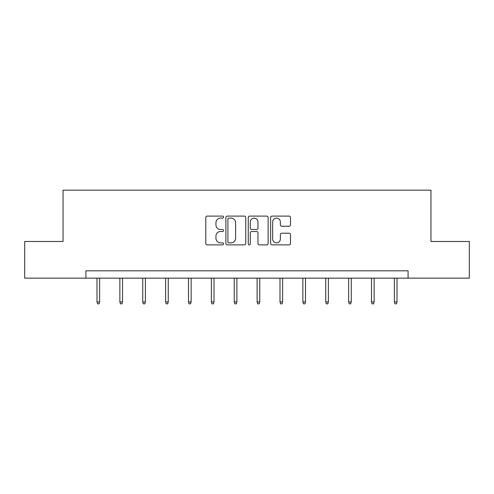 <?xml version="1.0" encoding="UTF-8"?>
<svg xmlns="http://www.w3.org/2000/svg" width="494" height="494" viewBox="0 0 494 494"><rect width="100%" height="100%" fill="white"/><g stroke="black" fill="none" stroke-linecap="round" stroke-linejoin="round"><path stroke-width="0.74" d="M223.541 217.101A1.007 1.007 0 0 0 222.528 216.094L207.239 216.094A1.439 1.439 0 0 0 205.8 217.533L205.8 243.443A1.439 1.439 0 0 0 207.239 244.882L222.528 244.882A1.007 1.007 0 0 0 223.541 243.875A1.007 1.007 0 0 0 222.528 242.869L220.552 242.869A4.607 4.607 0 0 1 215.946 238.262L215.946 236.101A4.607 4.607 0 0 1 220.552 231.495L222.528 231.495A1.007 1.007 0 0 0 223.541 230.488A1.007 1.007 0 0 0 222.528 229.482L220.552 229.482A4.607 4.607 0 0 1 215.946 224.875L215.946 222.714A4.607 4.607 0 0 1 220.552 218.113L222.528 218.113A1.007 1.007 0 0 0 223.541 217.101M289.064 226.246A1.439 1.439 0 0 0 290.503 224.801L290.503 217.533A1.439 1.439 0 0 0 289.064 216.094L272.083 216.094A1.439 1.439 0 0 0 270.638 217.533L270.638 243.443A1.439 1.439 0 0 0 272.083 244.882L289.064 244.882A1.439 1.439 0 0 0 290.503 243.443L290.503 234.662A1.439 1.439 0 0 0 289.064 233.224L281.796 233.224A1.439 1.439 0 0 0 280.357 234.662L280.357 239.016A3.853 3.853 0 0 1 276.504 242.869A3.853 3.853 0 0 1 272.657 239.016L272.657 221.96A3.853 3.853 0 0 1 276.504 218.113A3.853 3.853 0 0 1 280.357 221.96L280.357 224.801A1.439 1.439 0 0 0 281.796 226.246L289.064 226.246M85.919 278.147L24.7 278.147L24.7 241.486L63.047 241.486L63.047 190.165L430.953 190.165L430.953 241.486L469.3 241.486L469.3 278.147L408.081 278.147L408.081 270.811L85.919 270.811L85.919 278.147L408.081 278.147M245.74 217.533A1.439 1.439 0 0 0 244.302 216.094L227.314 216.094A1.439 1.439 0 0 0 225.875 217.533L225.875 243.443A1.439 1.439 0 0 0 227.314 244.882L244.302 244.882A1.439 1.439 0 0 0 245.74 243.443L245.74 217.533M249.698 216.094L266.686 216.094A1.439 1.439 0 0 1 268.125 217.533L268.125 243.443A1.439 1.439 0 0 1 266.686 244.882L259.412 244.882A1.439 1.439 0 0 1 257.973 243.443L257.973 232.933A1.439 1.439 0 0 0 256.534 231.495L251.712 231.495A1.439 1.439 0 0 0 250.273 232.933L250.273 243.875A1.007 1.007 0 0 1 249.266 244.882A1.007 1.007 0 0 1 248.26 243.875L248.26 217.533A1.439 1.439 0 0 1 249.698 216.094M228.901 218.113A1.007 1.007 0 0 0 227.895 219.12L227.895 241.862A1.007 1.007 0 0 0 228.901 242.869L230.988 242.869A4.607 4.607 0 0 0 235.595 238.262L235.595 222.714A4.607 4.607 0 0 0 230.988 218.113L228.901 218.113M257.973 222.034A3.853 3.853 0 0 0 254.126 218.181A3.853 3.853 0 0 0 250.273 222.034L250.273 228.043A1.439 1.439 0 0 0 251.712 229.482L256.534 229.482A1.439 1.439 0 0 0 257.973 228.043L257.973 222.034M99.634 301.933L99.047 303.835L97.577 303.835L96.991 301.933L99.634 301.933L99.634 278.147M96.991 301.933L96.991 278.147M122.506 301.933L121.919 303.835L120.456 303.835L119.869 301.933L122.506 301.933L122.506 278.147M119.869 301.933L119.869 278.147M145.384 301.933L144.798 303.835L143.328 303.835L142.741 301.933L145.384 301.933L145.384 278.147M142.741 301.933L142.741 278.147M168.256 301.933L167.67 303.835L166.206 303.835L165.62 301.933L168.256 301.933L168.256 278.147M165.62 301.933L165.62 278.147M191.135 301.933L190.548 303.835L189.079 303.835L188.492 301.933L191.135 301.933L191.135 278.147M188.492 301.933L188.492 278.147M214.007 301.933L213.42 303.835L211.957 303.835L211.37 301.933L214.007 301.933L214.007 278.147M211.37 301.933L211.37 278.147M236.879 301.933L236.293 303.835L234.829 303.835L234.242 301.933L236.879 301.933L236.879 278.147M234.242 301.933L234.242 278.147M259.758 301.933L259.171 303.835L257.707 303.835L257.121 301.933L259.758 301.933L259.758 278.147M257.121 301.933L257.121 278.147M282.63 301.933L282.043 303.835L280.58 303.835L279.993 301.933L282.63 301.933L282.63 278.147M279.993 301.933L279.993 278.147M305.508 301.933L304.922 303.835L303.452 303.835L302.865 301.933L305.508 301.933L305.508 278.147M302.865 301.933L302.865 278.147M328.38 301.933L327.794 303.835L326.33 303.835L325.744 301.933L328.38 301.933L328.38 278.147M325.744 301.933L325.744 278.147M351.259 301.933L350.672 303.835L349.202 303.835L348.616 301.933L351.259 301.933L351.259 278.147M348.616 301.933L348.616 278.147M374.131 301.933L373.544 303.835L372.081 303.835L371.494 301.933L374.131 301.933L374.131 278.147M371.494 301.933L371.494 278.147M397.009 301.933L396.423 303.835L394.953 303.835L394.366 301.933L397.009 301.933L397.009 278.147M394.366 301.933L394.366 278.147"/></g></svg>
